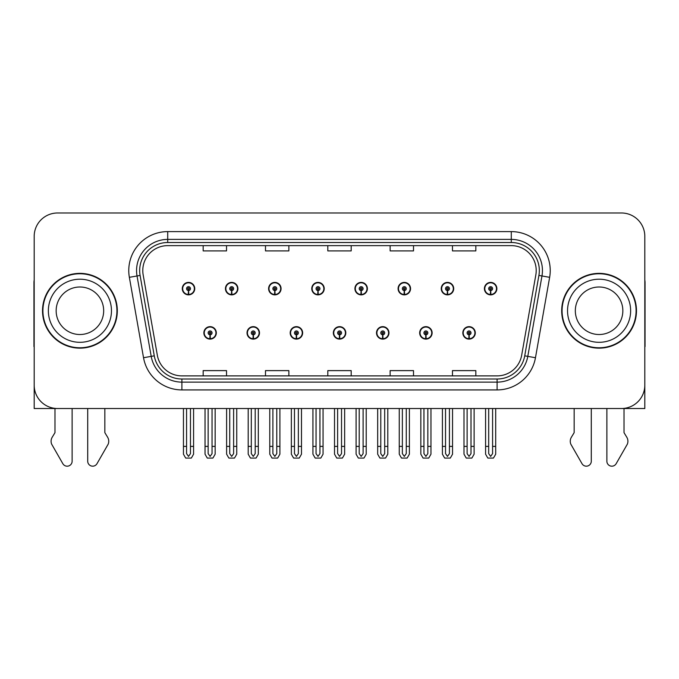 <?xml version="1.0" encoding="UTF-8"?>
<svg xmlns="http://www.w3.org/2000/svg" width="679" height="679" viewBox="0 0 679 679"><rect width="100%" height="100%" fill="white"/><g stroke="black" fill="none" stroke-linecap="round" stroke-linejoin="round"><path stroke-width="1.02" d="M203.861 332.888A6.23 6.23 0 0 0 210.1 339.118A6.23 6.23 0 0 0 216.329 332.888A6.23 6.23 0 0 0 210.1 326.65A6.23 6.23 0 0 0 203.861 332.888M333.347 332.888A6.23 6.23 0 0 0 339.576 339.118A6.23 6.23 0 0 0 345.806 332.888A6.23 6.23 0 0 0 339.576 326.65A6.23 6.23 0 0 0 333.347 332.888M247.029 332.888A6.23 6.23 0 0 0 253.259 339.118A6.23 6.23 0 0 0 259.488 332.888A6.23 6.23 0 0 0 253.259 326.65A6.23 6.23 0 0 0 247.029 332.888M376.506 332.888A6.23 6.23 0 0 0 382.735 339.118A6.23 6.23 0 0 0 388.974 332.888A6.23 6.23 0 0 0 382.735 326.65A6.23 6.23 0 0 0 376.506 332.888M419.664 332.888A6.23 6.23 0 0 0 425.903 339.118A6.23 6.23 0 0 0 432.133 332.888A6.23 6.23 0 0 0 425.903 326.65A6.23 6.23 0 0 0 419.664 332.888M290.188 332.888A6.23 6.23 0 0 0 296.417 339.118A6.23 6.23 0 0 0 302.647 332.888A6.23 6.23 0 0 0 296.417 326.65A6.23 6.23 0 0 0 290.188 332.888M182.286 288.634A6.23 6.23 0 0 0 188.516 294.864A6.23 6.23 0 0 0 194.746 288.634A6.23 6.23 0 0 0 188.516 282.405A6.23 6.23 0 0 0 182.286 288.634M311.763 288.634A6.23 6.23 0 0 0 318.001 294.864A6.23 6.23 0 0 0 324.231 288.634A6.23 6.23 0 0 0 318.001 282.405A6.23 6.23 0 0 0 311.763 288.634M354.922 288.634A6.23 6.23 0 0 0 361.16 294.864A6.23 6.23 0 0 0 367.39 288.634A6.23 6.23 0 0 0 361.16 282.405A6.23 6.23 0 0 0 354.922 288.634M398.089 288.634A6.23 6.23 0 0 0 404.319 294.864A6.23 6.23 0 0 0 410.549 288.634A6.23 6.23 0 0 0 404.319 282.405A6.23 6.23 0 0 0 398.089 288.634M225.445 288.634A6.23 6.23 0 0 0 231.675 294.864A6.23 6.23 0 0 0 237.913 288.634A6.23 6.23 0 0 0 231.675 282.405A6.23 6.23 0 0 0 225.445 288.634M441.248 288.634A6.23 6.23 0 0 0 447.478 294.864A6.23 6.23 0 0 0 453.708 288.634A6.23 6.23 0 0 0 447.478 282.405A6.23 6.23 0 0 0 441.248 288.634M268.604 288.634A6.23 6.23 0 0 0 274.834 294.864A6.23 6.23 0 0 0 281.072 288.634A6.23 6.23 0 0 0 274.834 282.405A6.23 6.23 0 0 0 268.604 288.634M462.823 332.888A6.23 6.23 0 0 0 469.062 339.118A6.23 6.23 0 0 0 475.292 332.888A6.23 6.23 0 0 0 469.062 326.65A6.23 6.23 0 0 0 462.823 332.888M484.407 288.634A6.23 6.23 0 0 0 490.637 294.864A6.23 6.23 0 0 0 496.875 288.634A6.23 6.23 0 0 0 490.637 282.405A6.23 6.23 0 0 0 484.407 288.634M34.188 236.36L34.188 408.529L644.812 408.529L644.812 236.36A23.375 23.375 0 0 0 621.446 212.985L57.554 212.985A23.375 23.375 0 0 0 34.188 236.36L34.188 385.163A23.375 23.375 0 0 0 57.554 408.529L621.446 408.529A23.375 23.375 0 0 0 644.812 385.163L644.812 236.36M42.522 310.761A37.396 37.396 0 0 0 79.918 348.157A37.396 37.396 0 0 0 117.314 310.761A37.396 37.396 0 0 0 79.918 273.365A37.396 37.396 0 0 0 42.522 310.761M561.686 310.761A37.396 37.396 0 0 0 599.082 348.157A37.396 37.396 0 0 0 636.478 310.761A37.396 37.396 0 0 0 599.082 273.365A37.396 37.396 0 0 0 561.686 310.761M142.785 270.556A24.928 24.928 0 0 1 167.713 245.628L511.287 245.628A24.928 24.928 0 0 1 535.833 274.885L521.659 355.287A24.928 24.928 0 0 1 497.104 375.886L181.896 375.886A24.928 24.928 0 0 1 157.341 355.287L143.167 274.885A24.928 24.928 0 0 1 142.785 270.556M139.67 270.556A28.043 28.043 0 0 0 140.095 275.428L154.269 355.83A28.043 28.043 0 0 0 181.896 379.009L497.104 379.009A28.043 28.043 0 0 0 524.731 355.83L538.905 275.428A28.043 28.043 0 0 0 511.287 242.513L167.713 242.513A28.043 28.043 0 0 0 139.67 270.556M129.358 277.321A38.949 38.949 0 0 1 167.713 231.607L511.287 231.607A38.949 38.949 0 0 1 549.642 277.321L535.468 357.723A38.949 38.949 0 0 1 497.104 389.916L181.896 389.916A38.949 38.949 0 0 1 143.532 357.723L129.358 277.321L137.031 275.971A31.166 31.166 0 0 1 167.713 239.398L511.287 239.398A31.166 31.166 0 0 1 541.969 275.971L527.795 356.373A31.166 31.166 0 0 1 497.104 382.124L181.896 382.124A31.166 31.166 0 0 1 151.205 356.373L137.031 275.971A31.166 31.166 0 0 1 136.555 270.556M621.446 212.985L57.554 212.985M327.813 245.628L327.813 250.907L351.187 250.907L351.187 245.628M265.489 245.628L265.489 250.907L288.864 250.907L288.864 245.628M203.165 245.628L203.165 250.907L226.531 250.907L226.531 245.628M390.136 245.628L390.136 250.907L413.511 250.907L413.511 245.628M452.469 245.628L452.469 250.907L475.835 250.907L475.835 245.628M351.187 375.886L351.187 370.615L327.813 370.615L327.813 375.886M288.864 375.886L288.864 370.615L265.489 370.615L265.489 375.886M226.531 375.886L226.531 370.615L203.165 370.615L203.165 375.886M413.511 375.886L413.511 370.615L390.136 370.615L390.136 375.886M475.835 375.886L475.835 370.615L452.469 370.615L452.469 375.886M471.005 408.529L471.005 453.623L469.062 456.407L467.11 453.623L467.11 446.392L463.995 446.392L463.995 454.183L466.244 458.079L471.871 458.079L474.12 454.183L474.12 408.529M468.977 334.832L468.807 338.719A5.839 5.839 0 0 1 463.214 332.888A5.839 5.839 0 0 1 469.062 327.04A5.839 5.839 0 0 1 474.901 332.888A5.839 5.839 0 0 1 469.316 338.719L469.147 334.832A1.944 1.944 0 0 0 471.005 332.888A1.944 1.944 0 0 0 469.062 330.936A1.944 1.944 0 0 0 467.11 332.888A1.944 1.944 0 0 0 468.977 334.832L469.028 333.661A0.781 0.781 0 0 1 468.281 332.888A0.781 0.781 0 0 1 469.062 332.107A0.781 0.781 0 0 1 469.834 332.888A0.781 0.781 0 0 1 469.096 333.661L469.147 334.832M463.995 408.529L463.995 446.392M467.11 408.529L467.11 446.392M471.005 446.392L474.12 446.392M492.589 408.529L492.589 453.623L490.637 456.407L488.693 453.623L488.693 446.392L485.578 446.392L485.578 454.183L487.828 458.079L493.455 458.079L495.704 454.183L495.704 408.529M490.552 290.578L490.382 294.474A5.839 5.839 0 0 1 484.798 288.634A5.839 5.839 0 0 1 490.637 282.795A5.839 5.839 0 0 1 496.485 288.634A5.839 5.839 0 0 1 490.892 294.474L490.722 290.578A1.944 1.944 0 0 0 492.589 288.634A1.944 1.944 0 0 0 490.637 286.682A1.944 1.944 0 0 0 488.693 288.634A1.944 1.944 0 0 0 490.552 290.578L490.603 289.415A0.781 0.781 0 0 1 489.856 288.634A0.781 0.781 0 0 1 490.637 287.854A0.781 0.781 0 0 1 491.418 288.634A0.781 0.781 0 0 1 490.671 289.415L490.722 290.578M485.578 408.529L485.578 446.392M488.693 408.529L488.693 446.392M492.589 446.392L495.704 446.392M427.846 408.529L427.846 453.623L425.903 456.407L423.951 453.623L423.951 446.392L420.836 446.392L420.836 454.183L423.085 458.079L428.712 458.079L430.961 454.183L430.961 408.529M425.809 334.832L425.64 338.719A5.839 5.839 0 0 1 420.055 332.888A5.839 5.839 0 0 1 425.903 327.04A5.839 5.839 0 0 1 431.742 332.888A5.839 5.839 0 0 1 426.157 338.719L425.988 334.832A1.944 1.944 0 0 0 427.846 332.888A1.944 1.944 0 0 0 425.903 330.936A1.944 1.944 0 0 0 423.951 332.888A1.944 1.944 0 0 0 425.809 334.832L425.86 333.661A0.781 0.781 0 0 1 425.122 332.888A0.781 0.781 0 0 1 425.903 332.107A0.781 0.781 0 0 1 426.675 332.888A0.781 0.781 0 0 1 425.937 333.661L425.988 334.832M420.836 408.529L420.836 446.392M423.951 408.529L423.951 446.392M427.846 446.392L430.961 446.392M384.687 408.529L384.687 453.623L382.735 456.407L380.792 453.623L380.792 446.392L377.677 446.392L377.677 454.183L379.926 458.079L385.553 458.079L387.802 454.183L387.802 408.529M382.65 334.832L382.481 338.719A5.839 5.839 0 0 1 376.896 332.888A5.839 5.839 0 0 1 382.735 327.04A5.839 5.839 0 0 1 388.583 332.888A5.839 5.839 0 0 1 382.99 338.719L382.82 334.832A1.944 1.944 0 0 0 384.687 332.888A1.944 1.944 0 0 0 382.735 330.936A1.944 1.944 0 0 0 380.792 332.888A1.944 1.944 0 0 0 382.65 334.832L382.701 333.661A0.781 0.781 0 0 1 381.963 332.888A0.781 0.781 0 0 1 382.735 332.107A0.781 0.781 0 0 1 383.516 332.888A0.781 0.781 0 0 1 382.769 333.661L382.82 334.832M377.677 408.529L377.677 446.392M380.792 408.529L380.792 446.392M384.687 446.392L387.802 446.392M341.529 408.529L341.529 453.623L339.576 456.407L337.633 453.623L337.633 446.392L334.518 446.392L334.518 454.183L336.767 458.079L342.394 458.079L344.643 454.183L344.643 408.529M339.492 334.832L339.322 338.719A5.839 5.839 0 0 1 333.737 332.888A5.839 5.839 0 0 1 339.576 327.04A5.839 5.839 0 0 1 345.424 332.888A5.839 5.839 0 0 1 339.831 338.719L339.661 334.832A1.944 1.944 0 0 0 341.529 332.888A1.944 1.944 0 0 0 339.576 330.936A1.944 1.944 0 0 0 337.633 332.888A1.944 1.944 0 0 0 339.492 334.832L339.542 333.661A0.781 0.781 0 0 1 338.796 332.888A0.781 0.781 0 0 1 339.576 332.107A0.781 0.781 0 0 1 340.357 332.888A0.781 0.781 0 0 1 339.61 333.661L339.661 334.832M334.518 408.529L334.518 446.392M337.633 408.529L337.633 446.392M341.529 446.392L344.643 446.392M449.43 408.529L449.43 453.623L447.478 456.407L445.534 453.623L445.534 446.392L442.411 446.392L442.411 454.183L444.66 458.079L450.296 458.079L452.545 454.183L452.545 408.529M447.393 290.578L447.223 294.474A5.839 5.839 0 0 1 441.639 288.634A5.839 5.839 0 0 1 447.478 282.795A5.839 5.839 0 0 1 453.326 288.634A5.839 5.839 0 0 1 447.733 294.474L447.563 290.578A1.944 1.944 0 0 0 449.43 288.634A1.944 1.944 0 0 0 447.478 286.682A1.944 1.944 0 0 0 445.534 288.634A1.944 1.944 0 0 0 447.393 290.578L447.444 289.415A0.781 0.781 0 0 1 446.697 288.634A0.781 0.781 0 0 1 447.478 287.854A0.781 0.781 0 0 1 448.259 288.634A0.781 0.781 0 0 1 447.512 289.415L447.563 290.578M442.411 408.529L442.411 446.392M445.534 408.529L445.534 446.392M449.43 446.392L452.545 446.392M406.263 408.529L406.263 453.623L404.319 456.407L402.367 453.623L402.367 446.392L399.252 446.392L399.252 454.183L401.501 458.079L407.137 458.079L409.386 454.183L409.386 408.529M404.234 290.578L404.064 294.474A5.839 5.839 0 0 1 398.471 288.634A5.839 5.839 0 0 1 404.319 282.795A5.839 5.839 0 0 1 410.158 288.634A5.839 5.839 0 0 1 404.574 294.474L404.404 290.578A1.944 1.944 0 0 0 406.263 288.634A1.944 1.944 0 0 0 404.319 286.682A1.944 1.944 0 0 0 402.367 288.634A1.944 1.944 0 0 0 404.234 290.578L404.285 289.415A0.781 0.781 0 0 1 403.538 288.634A0.781 0.781 0 0 1 404.319 287.854A0.781 0.781 0 0 1 405.1 288.634A0.781 0.781 0 0 1 404.353 289.415L404.404 290.578M399.252 408.529L399.252 446.392M402.367 408.529L402.367 446.392M406.263 446.392L409.386 446.392M363.104 408.529L363.104 453.623L361.16 456.407L359.208 453.623L359.208 446.392L356.093 446.392L356.093 454.183L358.342 458.079L363.969 458.079L366.219 454.183L366.219 408.529M361.075 290.578L360.905 294.474A5.839 5.839 0 0 1 355.312 288.634A5.839 5.839 0 0 1 361.16 282.795A5.839 5.839 0 0 1 366.999 288.634A5.839 5.839 0 0 1 361.415 294.474L361.245 290.578A1.944 1.944 0 0 0 363.104 288.634A1.944 1.944 0 0 0 361.16 286.682A1.944 1.944 0 0 0 359.208 288.634A1.944 1.944 0 0 0 361.075 290.578L361.126 289.415A0.781 0.781 0 0 1 360.379 288.634A0.781 0.781 0 0 1 361.16 287.854A0.781 0.781 0 0 1 361.941 288.634A0.781 0.781 0 0 1 361.194 289.415L361.245 290.578M356.093 408.529L356.093 446.392M359.208 408.529L359.208 446.392M363.104 446.392L366.219 446.392M319.945 408.529L319.945 453.623L318.001 456.407L316.049 453.623L316.049 446.392L312.934 446.392L312.934 454.183L315.183 458.079L320.811 458.079L323.06 454.183L323.06 408.529M317.916 290.578L317.747 294.474A5.839 5.839 0 0 1 312.153 288.634A5.839 5.839 0 0 1 318.001 282.795A5.839 5.839 0 0 1 323.841 288.634A5.839 5.839 0 0 1 318.256 294.474L318.086 290.578A1.944 1.944 0 0 0 319.945 288.634A1.944 1.944 0 0 0 318.001 286.682A1.944 1.944 0 0 0 316.049 288.634A1.944 1.944 0 0 0 317.916 290.578L317.967 289.415A0.781 0.781 0 0 1 317.22 288.634A0.781 0.781 0 0 1 318.001 287.854A0.781 0.781 0 0 1 318.774 288.634A0.781 0.781 0 0 1 318.035 289.415L318.086 290.578M312.934 408.529L312.934 446.392M316.049 408.529L316.049 446.392M319.945 446.392L323.06 446.392M54.982 408.529L54.982 432.65L52.215 437.217A7.792 7.792 0 0 0 51.655 444.159L62.841 463.698A4.974 4.974 0 0 0 72.127 461.211L72.127 408.529M34.188 280.028A15.583 15.583 0 0 0 33.95 282.71L33.95 346.596A15.583 15.583 0 0 1 34.188 346.579M87.71 408.529L87.71 461.211A4.974 4.974 0 0 0 96.987 463.698L108.182 444.159A7.792 7.792 0 0 0 107.613 437.217L104.846 432.65L104.846 408.529M574.154 408.529L574.154 432.65L571.387 437.217A7.792 7.792 0 0 0 570.818 444.159L582.013 463.698A4.974 4.974 0 0 0 591.29 461.211L591.29 408.529M644.812 280.028A15.583 15.583 0 0 1 645.05 282.71L645.05 346.596A15.583 15.583 0 0 0 644.812 346.579M606.873 408.529L606.873 461.211A4.974 4.974 0 0 0 616.159 463.698L627.345 444.159A7.792 7.792 0 0 0 626.785 437.217L624.018 432.65L624.018 408.529M103.675 310.761A23.765 23.765 0 0 0 79.918 286.996A23.765 23.765 0 0 0 56.153 310.761A23.765 23.765 0 0 0 79.918 334.518A23.765 23.765 0 0 0 103.675 310.761A23.765 23.765 0 0 1 79.918 334.518A23.765 23.765 0 0 1 56.153 310.761M42.913 310.761A37.006 37.006 0 0 1 79.918 273.756A37.006 37.006 0 0 1 116.924 310.761A37.006 37.006 0 0 1 79.918 347.767A37.006 37.006 0 0 1 42.913 310.761M622.847 310.761A23.765 23.765 0 0 0 599.082 286.996A23.765 23.765 0 0 0 575.325 310.761A23.765 23.765 0 0 0 599.082 334.518A23.765 23.765 0 0 0 622.847 310.761A23.765 23.765 0 0 1 599.082 334.518A23.765 23.765 0 0 1 575.325 310.761M562.076 310.761A37.006 37.006 0 0 1 599.082 273.756A37.006 37.006 0 0 1 636.087 310.761A37.006 37.006 0 0 1 599.082 347.767A37.006 37.006 0 0 1 562.076 310.761M298.361 408.529L298.361 453.623L296.417 456.407L294.474 453.623L294.474 446.392L291.35 446.392L291.35 454.183L293.6 458.079L299.235 458.079L301.484 454.183L301.484 408.529M296.333 334.832L296.163 338.719A5.839 5.839 0 0 1 290.578 332.888A5.839 5.839 0 0 1 296.417 327.04A5.839 5.839 0 0 1 302.257 332.888A5.839 5.839 0 0 1 296.672 338.719L296.502 334.832A1.944 1.944 0 0 0 298.361 332.888A1.944 1.944 0 0 0 296.417 330.936A1.944 1.944 0 0 0 294.474 332.888A1.944 1.944 0 0 0 296.333 334.832L296.383 333.661A0.781 0.781 0 0 1 295.637 332.888A0.781 0.781 0 0 1 296.417 332.107A0.781 0.781 0 0 1 297.198 332.888A0.781 0.781 0 0 1 296.451 333.661L296.502 334.832M291.35 408.529L291.35 446.392M294.474 408.529L294.474 446.392M298.361 446.392L301.484 446.392M255.202 408.529L255.202 453.623L253.259 456.407L251.306 453.623L251.306 446.392L248.191 446.392L248.191 454.183L250.441 458.079L256.076 458.079L258.317 454.183L258.317 408.529M253.174 334.832L253.004 338.719A5.839 5.839 0 0 1 247.411 332.888A5.839 5.839 0 0 1 253.259 327.04A5.839 5.839 0 0 1 259.098 332.888A5.839 5.839 0 0 1 253.513 338.719L253.343 334.832A1.944 1.944 0 0 0 255.202 332.888A1.944 1.944 0 0 0 253.259 330.936A1.944 1.944 0 0 0 251.306 332.888A1.944 1.944 0 0 0 253.174 334.832L253.225 333.661A0.781 0.781 0 0 1 252.478 332.888A0.781 0.781 0 0 1 253.259 332.107A0.781 0.781 0 0 1 254.039 332.888A0.781 0.781 0 0 1 253.292 333.661L253.343 334.832M248.191 408.529L248.191 446.392M251.306 408.529L251.306 446.392M255.202 446.392L258.317 446.392M212.043 408.529L212.043 453.623L210.1 456.407L208.147 453.623L208.147 446.392L205.033 446.392L205.033 454.183L207.282 458.079L212.909 458.079L215.158 454.183L215.158 408.529M210.015 334.832L209.845 338.719A5.839 5.839 0 0 1 204.252 332.888A5.839 5.839 0 0 1 210.1 327.04A5.839 5.839 0 0 1 215.939 332.888A5.839 5.839 0 0 1 210.354 338.719L210.184 334.832A1.944 1.944 0 0 0 212.043 332.888A1.944 1.944 0 0 0 210.1 330.936A1.944 1.944 0 0 0 208.147 332.888A1.944 1.944 0 0 0 210.015 334.832L210.066 333.661A0.781 0.781 0 0 1 209.319 332.888A0.781 0.781 0 0 1 210.1 332.107A0.781 0.781 0 0 1 210.872 332.888A0.781 0.781 0 0 1 210.134 333.661L210.184 334.832M205.033 408.529L205.033 446.392M208.147 408.529L208.147 446.392M212.043 446.392L215.158 446.392M276.786 408.529L276.786 453.623L274.834 456.407L272.89 453.623L272.89 446.392L269.775 446.392L269.775 454.183L272.024 458.079L277.652 458.079L279.901 454.183L279.901 408.529M274.749 290.578L274.579 294.474A5.839 5.839 0 0 1 268.994 288.634A5.839 5.839 0 0 1 274.834 282.795A5.839 5.839 0 0 1 280.682 288.634A5.839 5.839 0 0 1 275.088 294.474L274.919 290.578A1.944 1.944 0 0 0 276.786 288.634A1.944 1.944 0 0 0 274.834 286.682A1.944 1.944 0 0 0 272.89 288.634A1.944 1.944 0 0 0 274.749 290.578L274.8 289.415A0.781 0.781 0 0 1 274.061 288.634A0.781 0.781 0 0 1 274.834 287.854A0.781 0.781 0 0 1 275.615 288.634A0.781 0.781 0 0 1 274.868 289.415L274.919 290.578M269.775 408.529L269.775 446.392M272.89 408.529L272.89 446.392M276.786 446.392L279.901 446.392M233.627 408.529L233.627 453.623L231.675 456.407L229.731 453.623L229.731 446.392L226.616 446.392L226.616 454.183L228.865 458.079L234.493 458.079L236.742 454.183L236.742 408.529M231.59 290.578L231.42 294.474A5.839 5.839 0 0 1 225.835 288.634A5.839 5.839 0 0 1 231.675 282.795A5.839 5.839 0 0 1 237.523 288.634A5.839 5.839 0 0 1 231.929 294.474L231.76 290.578A1.944 1.944 0 0 0 233.627 288.634A1.944 1.944 0 0 0 231.675 286.682A1.944 1.944 0 0 0 229.731 288.634A1.944 1.944 0 0 0 231.59 290.578L231.641 289.415A0.781 0.781 0 0 1 230.894 288.634A0.781 0.781 0 0 1 231.675 287.854A0.781 0.781 0 0 1 232.456 288.634A0.781 0.781 0 0 1 231.709 289.415L231.76 290.578M226.616 408.529L226.616 446.392M229.731 408.529L229.731 446.392M233.627 446.392L236.742 446.392M190.468 408.529L190.468 453.623L188.516 456.407L186.572 453.623L186.572 446.392L183.449 446.392L183.449 454.183L185.698 458.079L191.334 458.079L193.583 454.183L193.583 408.529M188.431 290.578L188.261 294.474A5.839 5.839 0 0 1 182.676 288.634A5.839 5.839 0 0 1 188.516 282.795A5.839 5.839 0 0 1 194.364 288.634A5.839 5.839 0 0 1 188.77 294.474L188.601 290.578A1.944 1.944 0 0 0 190.468 288.634A1.944 1.944 0 0 0 188.516 286.682A1.944 1.944 0 0 0 186.572 288.634A1.944 1.944 0 0 0 188.431 290.578L188.482 289.415A0.781 0.781 0 0 1 187.735 288.634A0.781 0.781 0 0 1 188.516 287.854A0.781 0.781 0 0 1 189.297 288.634A0.781 0.781 0 0 1 188.55 289.415L188.601 290.578M183.449 408.529L183.449 446.392M186.572 408.529L186.572 446.392M190.468 446.392L193.583 446.392M511.287 231.607L511.287 242.513M137.031 275.971L140.095 275.428M181.896 389.916L181.896 379.009M497.104 379.009L497.104 389.916M524.731 355.83L535.468 357.723M143.532 357.723L154.269 355.83M538.905 275.428L549.642 277.321M167.713 231.607L167.713 242.513M468.807 338.719A5.839 5.839 0 0 1 463.214 332.888M490.382 294.474A5.839 5.839 0 0 1 484.798 288.634M425.64 338.719A5.839 5.839 0 0 1 420.055 332.888M382.481 338.719A5.839 5.839 0 0 1 376.896 332.888M339.322 338.719A5.839 5.839 0 0 1 333.737 332.888M447.223 294.474A5.839 5.839 0 0 1 441.639 288.634M404.064 294.474A5.839 5.839 0 0 1 398.471 288.634M360.905 294.474A5.839 5.839 0 0 1 355.312 288.634M317.747 294.474A5.839 5.839 0 0 1 312.153 288.634M48.362 310.761A31.548 31.548 0 0 1 79.918 279.205A31.548 31.548 0 0 1 111.466 310.761A31.548 31.548 0 0 1 79.918 342.309A31.548 31.548 0 0 1 48.362 310.761M567.534 310.761A31.548 31.548 0 0 1 599.082 279.205A31.548 31.548 0 0 1 630.638 310.761A31.548 31.548 0 0 1 599.082 342.309A31.548 31.548 0 0 1 567.534 310.761M296.163 338.719A5.839 5.839 0 0 1 290.578 332.888M253.004 338.719A5.839 5.839 0 0 1 247.411 332.888M209.845 338.719A5.839 5.839 0 0 1 204.252 332.888M274.579 294.474A5.839 5.839 0 0 1 268.994 288.634M231.42 294.474A5.839 5.839 0 0 1 225.835 288.634M188.261 294.474A5.839 5.839 0 0 1 182.676 288.634"/></g></svg>
